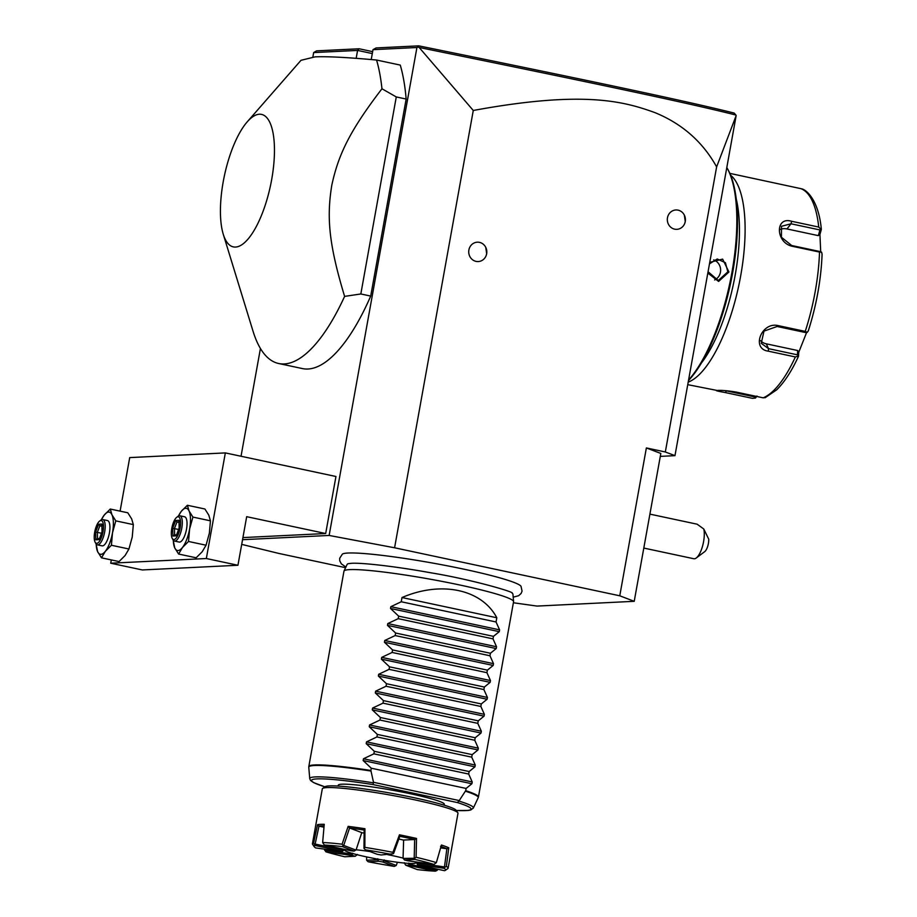 <?xml version="1.0" encoding="UTF-8"?>
<svg xmlns="http://www.w3.org/2000/svg" width="917" height="917" viewBox="0 0 917 917"><rect width="100%" height="100%" fill="white"/><g stroke="black" fill="none" stroke-linecap="round" stroke-linejoin="round"><path stroke-width="1.38" d="M241.698 544.377L278.928 553.455L345.594 567.68M513.382 602.767L537.064 606.08L634.22 601.311L619.766 595.798L394.585 547.781L329.134 535.448L242.535 539.7M513.199 597.162L518.632 595.718L521.131 593.437L522.071 591.098L521.005 586.261A91.07 7.84 -169.8 0 0 445.146 565.388A91.07 7.84 -169.8 0 0 348.07 553.031A91.07 7.84 -169.8 0 0 342.373 554.12L339.691 558.281L339.748 560.803L341.296 563.806L345.892 567.061M312.869 57.014L313.66 52.578L316.571 50.859L359.166 48.773L372.646 51.65M241.033 456.253L260.428 348.483M660.297 456.379L674.969 455.657L736.156 115.576L716.624 166.894C702.754 141.883 682.202 123.795 654.967 112.631C623.755 101.329 583.533 90.198 473.275 110.476L419.161 47.478L417.705 46.996L418.725 45.85L376.13 47.936L373.001 49.667L416.926 47.512L329.134 535.448M313.66 52.578L357.584 50.424L356.163 58.344M373.001 49.667L371.225 59.559M242.913 537.591L325.684 533.522L335.954 476.496L225.341 452.906L129.721 457.594L120.093 511.136M223.255 234.225L253.058 331.278A172.339 59.949 -78 0 0 278.665 363.51L302.369 368.565A172.339 59.949 -78 0 0 370.709 296.076L406.151 99.047A172.339 59.949 -78 0 0 400.27 65.084L376.566 60.029C346.97 57.347 326.463 56.304 315.035 56.877L301.005 60.304L247.223 121.858A67.732 23.567 -78 0 0 223.255 234.225A67.732 23.567 -78 0 0 235.497 247.063A67.732 23.567 -78 0 0 271.696 179.457A67.732 23.567 -78 0 0 259.396 114.224A67.732 23.567 -78 0 0 247.223 121.858M417.705 46.996L416.926 47.512M473.275 110.476L394.585 547.781M716.624 166.894L665.329 451.978L646.37 447.943L619.766 595.798M468.885 249.986A9.697 9.055 -92.8 0 1 476.416 242.283A9.697 9.055 -92.8 0 1 485.758 247.361A9.697 9.055 -92.8 0 1 486.663 253.768A9.697 9.055 -92.8 0 1 486.159 255.579A9.697 9.055 -92.8 0 1 475.201 261.15A9.697 9.055 -92.8 0 1 468.885 249.986M667.484 217.753A9.697 9.055 -92.8 0 1 675.015 210.062A9.697 9.055 -92.8 0 1 684.357 215.14A9.697 9.055 -92.8 0 1 685.263 221.547A9.697 9.055 -92.8 0 1 684.758 223.358A9.697 9.055 -92.8 0 1 673.8 228.929A9.697 9.055 -92.8 0 1 667.484 217.753M646.37 447.943L660.825 453.445L634.22 601.311M674.969 455.657L665.329 451.978M419.161 47.478C594.445 83.218 686.294 102.589 735.927 115.038L734.15 113.066C684.873 100.778 593.15 81.407 418.725 45.85M372.302 53.564L357.584 50.424L359.166 48.773M726.803 167.547A120.631 41.964 102 0 1 727.307 168.43A120.631 41.964 102 0 1 731.709 273.644A120.631 41.964 102 0 1 688.564 380.074M709.747 262.354L722.63 259.11L728.935 271.994L718.607 281.427L707.821 273.048M727.697 169.129A119.348 41.517 102 0 1 728.087 169.817A119.348 41.517 102 0 1 732.144 275.49A119.348 41.517 102 0 1 688.472 380.589M736.294 199.23A103.403 35.969 102 0 1 701.356 363.086M730.631 175.216A107.713 37.471 102 0 1 739.297 283.055A107.713 37.471 102 0 1 688.197 382.125M755.677 396.236L755.505 398.035L752.502 398.356L725.404 392.579C717.541 391.169 714.779 390.459 717.128 390.459C721.278 390.138 727.594 390.676 736.064 392.052L763.15 397.829A107.713 37.471 -78 0 0 795.36 356.942L768.274 351.165C750.84 348.93 761.568 321.5 778.155 325.615L805.241 331.392A107.713 37.471 -78 0 0 819.511 252.072L792.426 246.306C775.61 242.971 774.808 216.091 791.646 221.284L818.732 227.061A107.713 37.471 -78 0 0 800.793 188.627L729.852 173.382M800.793 188.627L801.275 188.764C805.779 189.2 818.594 199.413 821.334 229.216M819.511 252.072L821.655 252.221L820.6 251.682L791.692 245.515L781.433 237.251L781.49 226.293L791.016 223.794L819.924 229.949L820.933 228.849L821.277 229.64L818.732 227.061M687.739 384.659L717.128 390.459M755.505 398.035L756.938 396.029M755.321 397.027L725.324 390.642M765.466 397.542L763.15 397.829M795.36 356.942L798.535 356.083L797.458 354.833L768.549 348.666L761.248 343.313L763.987 331.117L777.123 326.486L806.032 332.653L807.235 332.367L805.241 331.392M821.655 252.221L822.056 254.364A104.515 36.359 102 0 1 808.29 330.842L808.255 331.048C816.497 305.212 821.116 279.536 822.102 254.009L822.056 254.364M808.29 330.842L807.235 332.367M821.277 229.64L819.936 234.477L818.342 235.635L786.958 228.941A12.93 9.892 -141.8 0 0 780.058 229.525M819.924 229.949L818.342 235.635M806.605 332.516L798.707 352.403L798.535 356.083M819.936 234.477L820.704 251.728M798.707 352.403L797.675 350.523L797.458 354.833M797.675 350.523L766.291 343.829A12.93 11.004 -25 0 1 760.491 340.631M709.483 263.832L717.243 258.984L725.416 262.709L727.834 271.833L718.298 280.499L708.062 271.719M713.701 259.889A10.775 10.053 87.2 0 1 720.441 272.2A10.775 10.053 -92.8 0 1 714.652 279.96M643.803 548.068L693.825 558.74A17.228 5.995 -78 0 0 696.255 557.995A17.228 5.995 -78 0 0 703.591 541.58A17.228 5.995 -78 0 0 703.775 529.006L708.749 539.207A8.62 3.003 102 0 1 704.737 551.621L696.255 557.995M649.901 514.128L697.126 524.192L703.775 529.006M111.312 559.92L110.716 563.21L142.33 569.95L237.939 565.262L246.684 516.684L325.684 533.522M225.341 452.906L206.336 558.522L237.939 565.262M206.336 558.522L110.716 563.21M96.033 543.792L97.638 551.679L101.5 557.834L105.352 551.3L111.416 545.26L112.493 532.823L115.794 520.867L111.931 514.724L110.281 509.05L104.217 515.102L101.157 519.928M110.281 509.05L127.807 512.786L131.681 518.93L133.332 524.604L115.794 520.867M111.416 545.26L128.942 548.996L132.243 537.03L133.332 524.604M101.5 557.834L119.038 561.571L125.102 555.519L128.942 548.996M96.205 544.033A21.538 7.496 -78 0 0 97.638 551.679A21.538 7.496 -78 0 0 105.352 551.3A21.538 7.496 -78 0 0 112.493 532.823A21.538 7.496 -78 0 0 111.931 514.724A21.538 7.496 -78 0 0 104.217 515.102A21.538 7.496 -78 0 0 101.374 519.813M102.738 519.549L107.472 520.558A12.93 4.493 102 0 1 109.295 533.556A12.93 4.493 102 0 1 102.498 545.879A12.93 4.493 102 0 1 102.085 545.844L97.351 544.836A12.93 4.493 -78 0 0 97.764 544.858A12.93 4.493 102 0 0 104.561 532.548A12.93 4.493 102 0 0 102.738 519.549A12.93 4.493 102 0 0 102.326 519.515A12.93 4.493 -78 0 0 100.916 520.099L99.644 521.062A11.634 4.046 -78 0 0 94.898 531.092A11.634 4.046 -78 0 0 95.139 542.188A11.634 4.046 -78 0 0 96.801 543.345A11.634 4.046 102 0 0 103.025 531.734A11.634 4.046 102 0 0 100.904 520.535A11.634 4.046 -78 0 0 99.644 521.062M95.139 542.188L95.907 543.586A12.93 4.493 -78 0 0 97.351 544.836M102.601 525.647L101.902 524.077L98.612 524.237L95.574 532.101L95.815 539.804L99.093 539.643L102.131 531.78L101.902 524.077L102.016 531.814L99.093 539.643L100.274 538.611M98.612 524.237L99.873 525.773L97.34 532.33L97.534 538.703M102.131 531.78L102.807 532.066M95.815 539.804L97.534 538.749M95.574 532.101L101.478 533.213M101.844 526.198L99.873 525.773L101.833 525.682M173.141 540.01L174.746 547.896L178.609 554.04L182.449 547.518L188.512 541.466L189.601 529.04L192.902 517.085L189.04 510.929L187.389 505.267L181.325 511.308L178.265 516.145M187.389 505.267L204.915 509.004L208.789 515.148L210.44 520.822L192.902 517.085M188.512 541.466L206.05 545.214L209.351 533.247L210.44 520.822M178.609 554.04L196.146 557.788L202.21 551.736L206.05 545.214M173.313 540.251A21.538 7.496 -78 0 0 174.746 547.896A21.538 7.496 -78 0 0 182.449 547.518A21.538 7.496 -78 0 0 189.601 529.04A21.538 7.496 -78 0 0 189.04 510.929A21.538 7.496 -78 0 0 181.325 511.308A21.538 7.496 -78 0 0 178.471 516.019M179.847 515.767L184.581 516.775A12.93 4.493 102 0 1 186.403 529.774A12.93 4.493 102 0 1 179.606 542.096A12.93 4.493 102 0 1 179.193 542.062L174.448 541.053A12.93 4.493 -78 0 0 174.872 541.076A12.93 4.493 102 0 0 181.669 528.765A12.93 4.493 102 0 0 179.847 515.767A12.93 4.493 102 0 0 179.434 515.732A12.93 4.493 -78 0 0 178.024 516.317L176.752 517.28A11.634 4.046 -78 0 0 172.006 527.309A11.634 4.046 -78 0 0 172.247 538.405A11.634 4.046 -78 0 0 173.909 539.563A11.634 4.046 102 0 0 180.122 527.951A11.634 4.046 102 0 0 178.013 516.752A11.634 4.046 -78 0 0 176.752 517.28M172.247 538.405L173.015 539.792A12.93 4.493 -78 0 0 174.448 541.053M179.709 521.865L178.998 520.294L175.72 520.455L172.683 528.318L172.923 536.021L176.202 535.86L179.239 527.997L178.998 520.294L179.124 528.032L176.202 535.86L177.371 534.829M175.72 520.455L176.981 521.991L174.448 528.547L174.643 534.92M179.239 527.997L179.904 528.284M172.923 536.021L174.643 534.966M172.683 528.318L178.586 529.43M178.953 522.415L176.981 521.991L178.93 521.899M242.455 540.136A8.62 3.003 102 0 1 241.973 542.83M406.151 99.047L396.282 96.938L381.965 88.766A172.339 59.949 -78 0 0 376.566 60.029M370.709 296.076L360.828 293.967L396.282 96.938M278.665 363.51A172.339 59.949 -78 0 0 284.201 363.946A172.339 59.949 -78 0 0 344.609 296.386L360.828 293.967M344.609 296.386C328.573 243.418 326.624 216.87 331.828 185.062C338.419 154.698 349.583 131.016 381.965 88.766M344.001 571.05L347.119 564.436A84.272 7.256 10.2 0 1 348.288 563.668L351.371 563.313C361.092 562.545 395.319 566.339 430.36 572.712C471.865 579.498 515.125 592.267 512.133 593.15A84.272 7.256 10.2 0 1 512.133 593.15A84.272 7.256 10.2 0 1 512.958 594.273L513.577 601.552A86.164 7.416 -169.8 0 0 444.126 581.802A86.164 7.416 -169.8 0 0 349.744 569.617A86.164 7.416 -169.8 0 0 344.001 571.05A86.164 7.416 -169.8 0 0 343.955 571.211L308.811 766.532A86.164 7.416 10.2 0 1 314.611 764.938A86.164 7.416 10.2 0 1 370.881 770.475L373.494 782.281L373.07 784.585L457.308 802.547L458.924 801.068A83.138 7.153 10.2 0 1 473.332 808.06L470.73 809.986L468.209 810.468L456.242 810.479M496.808 617.76L402.001 597.54C441.306 580.61 481.838 589.253 496.808 617.76L496.051 621.978L499.593 629.864L499.272 631.664L493.461 636.352L493.014 638.874L496.544 646.76L496.223 648.56L490.423 653.248L489.976 655.77L493.506 663.667L493.186 665.455L487.385 670.144L486.927 672.677L490.469 680.563L490.148 682.351L484.348 687.051L483.889 689.573L487.431 697.459L487.11 699.247L481.299 703.947L480.852 706.468L484.382 714.354L484.061 716.154L478.261 720.842L477.803 723.364L481.345 731.25L481.024 733.05L475.224 737.738L474.765 740.26L478.307 748.157L477.986 749.946L472.186 754.634L471.728 757.167L475.27 765.053L474.949 766.841L469.137 771.541L468.69 774.063L472.221 781.949L471.9 783.748L466.1 788.437L465.698 790.683A86.164 7.416 10.2 0 1 478.422 797.045L513.566 601.724A86.164 7.416 -169.8 0 0 513.577 601.552M402.001 597.54L401.245 601.758L390.848 606.676L390.516 608.475L398.654 616.132L398.196 618.654L387.799 623.571L387.478 625.371L395.617 633.028L395.158 635.561L384.762 640.479L384.441 642.267L392.568 649.935L392.121 652.457L381.724 657.374L381.403 659.163L389.53 666.831L389.083 669.353L378.687 674.27L378.354 676.058L386.493 683.727L386.034 686.248L375.638 691.166L375.317 692.965L383.455 700.622L382.997 703.144L372.6 708.062L372.279 709.861L380.406 717.518L379.959 720.051L369.562 724.969L369.242 726.757L377.368 734.425L376.921 736.947L366.525 741.864L366.192 743.653L374.331 751.321L373.872 753.843L363.476 758.76L363.155 760.56L371.293 768.217L370.881 770.475M458.924 801.068L465.698 790.683M371.293 768.217L466.1 788.437M338.018 786.075L338.281 785.204A53.851 4.631 10.2 0 1 410.564 793.79A53.851 4.631 10.2 0 1 444.287 804.278L444.229 805.183M448.104 868.204L457.984 813.287A68.935 5.938 -169.8 0 0 457.824 812.737L456.093 810.261A66.781 5.754 -169.8 0 0 400.385 794.947A66.781 5.754 -169.8 0 0 329.295 785.903A66.781 5.754 -169.8 0 0 325.134 786.694L322.646 788.414A68.935 5.938 -169.8 0 0 322.303 788.872L312.422 843.789A68.935 5.938 10.2 0 1 313.603 842.964L317.569 824.635A68.935 5.938 -169.8 0 1 320.32 824.349A68.935 5.938 -169.8 0 1 324.228 824.314L322.646 842.528A68.935 5.938 10.2 0 1 342.087 844.202L348.151 826.366A68.935 5.938 10.2 0 1 364.92 828.716L364.863 847.377A68.935 5.938 10.2 0 1 392.935 852.34L399.457 834.814A68.935 5.938 10.2 0 1 416.513 838.447L416.1 857.28A68.935 5.938 10.2 0 1 436.354 862.622L441.432 845.027A68.935 5.938 10.2 0 1 448.78 847.824L446.35 866.427A68.935 5.938 10.2 0 1 448.104 868.204A68.935 5.938 10.2 0 1 447.76 868.663L445.272 870.382A66.781 5.754 -169.8 0 0 444.011 868.284L417.476 864.571L416.857 863.069L444.47 866.92L444.011 868.284M457.824 812.737A68.935 5.938 -169.8 0 0 400.328 796.93A68.935 5.938 -169.8 0 0 326.933 787.6A68.935 5.938 -169.8 0 0 322.646 788.414M314.313 846.815A66.781 5.754 -169.8 0 0 315.746 847.938L342.293 851.641A38.296 3.301 10.2 0 1 342.213 851.274L315.207 845.52A66.781 5.754 -169.8 0 0 314.313 846.815L312.582 844.339A68.935 5.938 10.2 0 1 312.422 843.789M325.833 851.778A66.781 5.754 -169.8 0 0 344.723 856.765L355.257 856.249A38.296 3.301 10.2 0 1 352.369 855.492L325.833 851.778L324.182 849.119M437.925 869.293L437.077 870.428L408.948 864.066L408.718 863.103M324.091 825.816A67.64 5.823 -169.8 0 0 318.795 826.114L317.569 824.635M416.513 838.447L414.862 839.525A67.64 5.823 -169.8 0 0 399.812 836.315L399.457 834.814M416.1 857.28L414.587 858.278L403.239 858.427L403.079 857.544L403.629 840.041L414.862 839.525M440.618 847.87L447.072 848.787L440.584 846.311M318.795 826.114L323.976 827.203M349.572 827.994L361.757 832.636L356.3 849.28L355.807 850.048L343.703 845.428L349.572 827.994L348.151 826.366M364.863 847.377L363.969 848.259L364.164 830.011L349.366 827.948M399.812 836.315L393.599 853.498L392.935 852.34M403.618 840.132A36.187 3.118 -169.8 0 0 398.918 839.044M364.049 833.003A36.187 3.118 -169.8 0 0 361.722 832.728M414.656 839.491L414.209 857.888M433.936 864.433A66.781 5.754 -169.8 0 0 415.046 859.447L404.5 859.974A38.296 3.301 10.2 0 1 407.389 860.731L433.936 864.433L436.354 862.622M414.587 858.278L415.046 859.447M448.78 847.824L447.072 848.787M446.35 866.427L444.802 867.322M446.877 848.741L444.47 866.92M417.476 864.571A38.296 3.301 10.2 0 1 417.556 864.72A38.296 3.301 10.2 0 1 417.556 864.949L444.55 870.703A66.781 5.754 -169.8 0 0 445.272 870.382M437.283 869.156L437.042 870.061M408.432 865.396A38.296 3.301 10.2 0 1 405.658 865.155L417.292 869.591A66.781 5.754 -169.8 0 0 435.426 871.15L408.432 865.396L408.948 864.066M437.077 870.428L435.426 871.15M394.299 866.382L382.653 861.946A38.296 3.301 10.2 0 1 378.652 861.235L368.118 861.751A66.781 5.754 -169.8 0 0 394.299 866.382L396.247 865.465L384.143 860.845L384.246 859.928M397.416 862.267L396.247 865.465M368.118 861.751L366.617 860.226L366.628 856.925M352.77 853.223L352.243 854.048L324.629 850.185L324.698 849.188M315.207 845.52L313.603 842.964M343.875 849.28L343.222 850.048L315.139 844.064L318.99 826.137M343.864 849.291A37.047 3.187 -169.8 0 0 343.795 849.44A37.047 3.187 -169.8 0 0 344.013 849.876L344.127 849.291M344.013 849.876L342.293 851.641M343.222 850.048L342.213 851.274M357.447 854.449L355.257 856.249M352.243 854.048L352.369 855.492M366.617 860.226L377.586 859.688L377.77 858.782M382.653 861.946L384.143 860.845M377.586 859.688L378.652 861.235M405.658 865.155L404.225 862.714M417.556 864.949L416.65 862.714A37.047 3.187 -169.8 0 0 416.708 862.633M416.857 863.069L416.536 862.003M404.5 859.974L403.239 858.427M322.646 842.528L324.343 845.073L351.337 850.827A38.296 3.301 10.2 0 1 354.111 851.068L342.477 846.632L343.199 845.657L342.087 844.202M342.477 846.632A66.781 5.754 -169.8 0 0 324.343 845.073M364.92 828.716L364.164 830.011M391.651 854.461A66.781 5.754 -169.8 0 0 365.47 849.841L377.105 854.277A38.296 3.301 10.2 0 1 381.117 854.976L393.278 853.727M364.152 848.58L365.47 849.841M355.807 850.048L354.111 851.068M403.182 858.106A36.187 3.118 10.2 0 0 393.141 855.779A36.187 3.118 -169.8 0 0 387.662 854.655M370.021 851.572A36.187 3.118 -169.8 0 0 355.979 849.772M345.331 849.543A36.187 3.118 -169.8 0 0 344.574 850.013A36.187 3.118 -169.8 0 0 367.236 857.051A36.187 3.118 10.2 0 0 415.802 862.828L415.963 861.923M414.576 861.739A36.187 3.118 10.2 0 1 415.802 862.828M373.872 753.843L468.69 774.063M374.331 751.321L469.137 771.541M376.921 736.947L471.728 757.167M377.368 734.425L472.186 754.634M379.959 720.051L474.765 740.26M380.406 717.518L475.224 737.738M382.997 703.144L477.803 723.364M383.455 700.622L478.261 720.842M386.034 686.248L480.852 706.468M386.493 683.727L481.299 703.947M389.083 669.353L483.889 689.573M389.53 666.831L484.348 687.051M392.121 652.457L486.927 672.677M392.568 649.935L487.385 670.144M395.158 635.561L489.976 655.77M395.617 633.028L490.423 653.248M398.196 618.654L493.014 638.874M398.654 616.132L493.461 636.352M401.245 601.758L496.051 621.978M725.404 392.579L726.436 390.722M768.274 351.165L768.549 348.666L766.291 343.829M778.155 325.615L777.123 326.486M792.426 246.306L791.692 245.515M791.646 221.284L791.016 223.794L786.958 228.941M728.935 271.994L727.834 271.833M370.892 771.037A86.095 7.416 -169.8 0 0 308.777 767.265L308.811 766.532M478.422 797.045L478.193 797.744A86.095 7.416 -169.8 0 0 465.481 791.211M308.777 767.265L309.74 778.625A83.138 7.153 10.2 0 1 373.506 782.854M459.188 800.552L373.494 782.281M457.308 802.547A81.051 6.981 10.2 0 1 456.23 810.456M324.939 786.832A81.051 6.981 10.2 0 1 373.07 784.585M471.9 783.748L363.155 760.56M472.221 781.949L363.476 758.76M474.949 766.841L366.192 743.653M475.27 765.053L366.525 741.864M477.986 749.946L369.242 726.757M478.307 748.157L369.562 724.969M481.024 733.05L372.279 709.861M481.345 731.25L372.6 708.062M484.061 716.154L375.317 692.965M484.382 714.354L375.638 691.166M487.11 699.247L378.354 676.058M487.431 697.459L378.687 674.27M490.148 682.351L381.403 659.163M490.469 680.563L381.724 657.374M493.186 665.455L384.441 642.267M493.506 663.667L384.762 640.479M496.223 648.56L387.478 625.371M496.544 646.76L387.799 623.571M499.272 631.664L390.516 608.475M499.593 629.864L390.848 606.676M728.087 169.817L727.307 168.43M798.489 356.3C791.738 371.007 784.448 382.194 776.642 389.863L765.065 397.749M485.758 247.361L486.675 253.757L486.159 255.579M684.357 215.14L685.263 221.524L684.758 223.358M97.225 538.726L99.976 538.588M174.333 534.943L177.084 534.806M478.193 797.744L473.332 808.06M324.916 786.843L313.637 782.625L310.554 780.47L309.74 778.625M344.574 850.013L344.677 849.406"/></g></svg>
